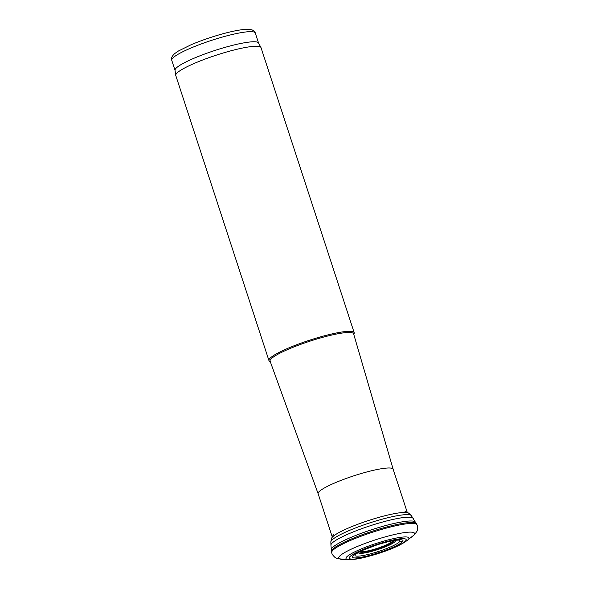<?xml version="1.0" encoding="UTF-8"?>
<svg xmlns="http://www.w3.org/2000/svg" width="589" height="589" viewBox="0 0 589 589"><rect width="100%" height="100%" fill="white"/><g stroke="black" fill="none" stroke-linecap="round" stroke-linejoin="round"><path stroke-width="0.88" d="M353.753 334.338L354.011 333.853A44.838 6.737 161.9 0 0 354.188 332.719A44.838 6.737 161.9 0 0 309.475 340.243A44.838 6.737 161.9 0 0 268.952 360.578A44.838 6.737 161.9 0 0 269.769 361.388L270.263 361.631M354.188 332.719L261.008 47.628A44.838 6.737 161.9 0 0 260.934 47.466A44.838 6.737 161.9 0 0 216.296 55.16A44.838 6.737 161.9 0 0 175.736 75.311A44.838 6.737 161.9 0 0 175.772 75.488L268.952 360.578M260.934 47.466L258.519 42.968A43.939 6.597 161.9 0 0 214.779 50.507A43.939 6.597 161.9 0 0 175.021 70.26L175.736 75.311M393.15 469.242A39.456 5.927 161.9 0 0 393.143 469.212A39.456 5.927 161.9 0 0 353.798 475.838A39.456 5.927 161.9 0 0 318.134 493.729A39.456 5.927 161.9 0 0 318.148 493.751M407.338 512.644L393.143 469.212L353.621 333.867A43.939 6.597 161.9 0 0 309.799 341.215A43.939 6.597 161.9 0 0 270.093 361.167L318.141 493.744L332.329 537.161M258.564 43.049L255.287 33.021A43.939 6.597 161.9 0 0 211.473 40.391A43.939 6.597 161.9 0 0 171.76 60.321L175.036 70.349M392.694 540.754A16.823 2.525 -18.1 0 1 392.686 540.871A16.823 2.525 -18.1 0 1 377.674 548.197A16.823 2.525 -18.1 0 1 360.748 551.201M393.585 540.599A17.744 2.665 -18.1 0 1 393.673 541.041A17.744 2.665 -18.1 0 1 377.645 548.793A17.744 2.665 -18.1 0 1 359.938 551.599M395.05 540.363A19.408 2.916 -18.1 0 1 395.388 541.114A19.408 2.916 -18.1 0 1 377.483 549.655A19.408 2.916 -18.1 0 1 358.62 552.268M377.122 551.915A23.612 3.549 -18.1 0 1 355.616 554.139L362.323 550.465L376.945 544.913C384.956 542.366 391.339 540.805 396.095 540.231L398.576 540.098A23.612 3.549 -18.1 0 1 399.74 541.416L402.758 541.401A26.638 3.998 -18.1 0 1 376.761 553.314L377.122 551.915A23.612 3.549 -18.1 0 0 399.74 541.416M376.761 553.314A26.638 3.998 -18.1 0 1 352.362 556.59A26.638 3.998 -18.1 0 1 380.273 543.809A26.638 3.998 -18.1 0 1 402.758 541.401M376.032 554.124A29.951 4.498 -18.1 0 1 349.284 557.496A29.951 4.498 -18.1 0 1 381.252 543.051A29.951 4.498 -18.1 0 1 405.814 540.665A29.951 4.498 -18.1 0 1 376.032 554.124M348.121 559.484A33.087 4.97 -18.1 0 1 374.449 544A33.087 4.97 -18.1 0 1 408.442 539.303A33.087 4.97 -18.1 0 1 407.779 539.988C401.551 544.869 390.868 549.647 375.73 554.323C361.271 558.6 353.459 559.955 348.121 559.484L344.594 559.329A39.883 5.993 -18.1 0 1 370.039 541.652A39.883 5.993 -18.1 0 1 413.721 535.276A39.883 5.993 -18.1 0 1 410.533 537.779L407.779 539.988M344.594 559.329L337.394 558.652L335.008 557.444C332.748 555.294 331.659 553.653 331.74 552.511A44.793 6.729 -18.1 0 1 372.255 532.309A44.793 6.729 -18.1 0 1 416.879 524.689L411.24 515.478L408.781 513.255L404.945 511.208M331.74 552.511L331.533 551.518A44.683 6.715 -18.1 0 1 371.946 531.366A44.683 6.715 -18.1 0 1 416.467 523.761M331.533 551.518L331.371 549.478A44.263 6.648 -18.1 0 1 371.431 529.798A44.263 6.648 -18.1 0 1 415.385 522.023M331.371 549.478L330.944 545.392A43.328 6.508 -18.1 0 1 370.128 525.793A43.328 6.508 -18.1 0 1 413.316 518.467M330.944 545.392L330.849 541.747A42.445 6.376 -18.1 0 1 369.237 523.069A42.445 6.376 -18.1 0 1 411.24 515.478M330.849 541.747L331.526 538.501A40.788 6.126 -18.1 0 1 368.412 520.551A40.788 6.126 -18.1 0 1 408.781 513.255M255.287 33.021C255.133 32.027 254.176 31.033 252.401 30.032L250.362 29.472L244.273 29.45C238.331 30.024 230.697 31.607 221.368 34.206C210.604 37.247 200.532 40.744 191.175 44.705L178.43 51L174.764 53.54C170.501 57.56 171.576 58.885 171.76 60.321M410.533 537.779L414.789 534.392L416.909 531.256C417.601 530.866 417.815 525.204 416.879 524.689M331.526 538.501L333.418 534.591"/></g></svg>
